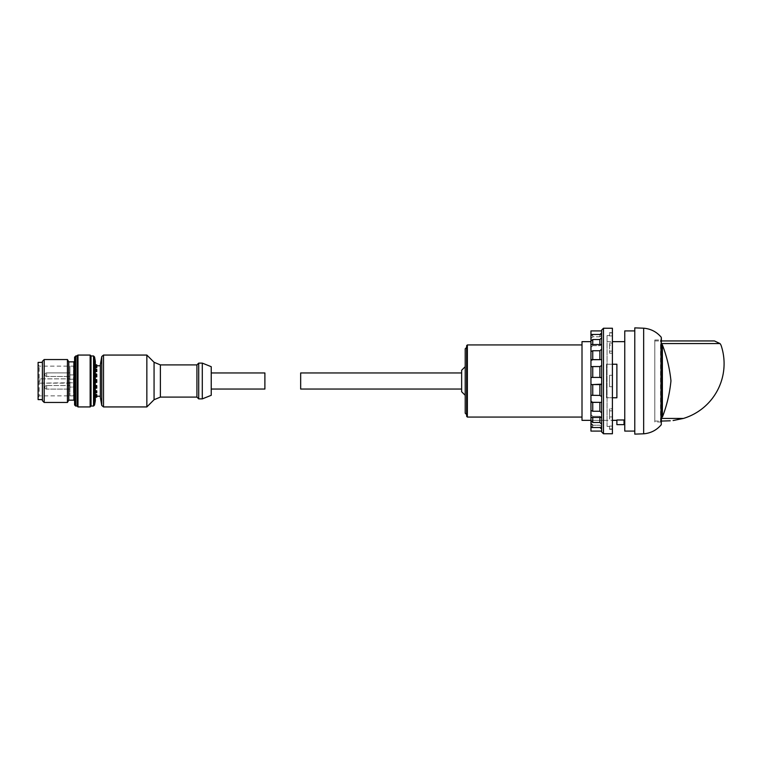 <?xml version="1.0" encoding="UTF-8"?>
<svg xmlns="http://www.w3.org/2000/svg" width="762" height="762" viewBox="0 0 762 762"><rect width="100%" height="100%" fill="white"/><g stroke="black" fill="none" stroke-linecap="round" stroke-linejoin="round"><path stroke-width="0.57" stroke-dasharray="3.81 2.86" d="M661.597 343.576L720.014 343.576A7.153 7.153 0 0 1 721.262 345.872A57.236 57.236 0 0 1 683.466 418.424L673.094 420.548M683.466 418.424L660.692 418.424L662.378 417.138L660.692 418.424L660.692 343.576L662.378 344.862C666.826 356.521 669.684 368.513 670.96 380.848C669.722 393.354 666.864 405.451 662.378 417.138L662.378 344.862M661.597 418.424L660.692 418.424L660.692 343.576M665.531 421.062L670.246 420.786M654.806 421.062L654.806 340.938L654.806 421.062L661.597 421.062M654.806 421.996L654.806 340.004L654.806 421.996L660.53 421.996L661.597 423.072L661.597 338.928L661.597 423.072M661.597 338.185L661.597 423.815M643.652 328.193L643.652 433.807M634.775 327.879L634.775 434.121M634.775 431.082L634.775 330.918L634.775 431.082M624.754 330.918L624.754 431.082M624.754 420.348L624.754 341.652L624.754 420.348M582.006 341.652L582.006 420.348M590.95 330.918L590.95 377.962L592.741 377.428L590.95 377.962L590.95 377.419L590.95 384.581L590.95 341.652L590.95 420.348L612.41 420.348M616.887 419.986L624.04 419.986L624.04 424.644L616.887 424.644L616.887 419.986M612.41 364.226L606.514 364.226L606.514 397.774L606.514 364.226L616.887 364.226L616.887 397.774L606.514 397.774L606.514 364.226L606.514 397.774L612.41 397.774M582.006 381L582.006 417.062L582.006 381M466.649 345.662L466.649 416.338M466.649 414.623L466.649 347.377L466.649 414.623M465.211 348.805L465.211 413.195M465.211 395.307L465.211 366.693L465.211 395.307M461.639 370.265L461.639 391.735M461.639 389.049L461.639 372.951L461.639 389.049M300.666 389.049L300.666 372.951M616.887 397.774L616.887 364.226L616.887 397.774M590.95 366.732L592.741 366.56L592.741 377.428L601.685 377.847L601.685 396.526L601.685 384.153L592.741 384.572L590.95 384.038L590.95 384.581L590.95 384.038L592.741 384.572L592.741 395.44L590.95 395.268L590.95 427.539L590.95 425.615L592.741 427.368L590.95 425.615L590.95 431.082M592.741 425.206L592.741 427.368L600.666 427.539L599.894 427.368L599.894 425.206L601.685 426.73L599.894 425.206L599.894 427.368L592.741 427.368L592.741 425.206L599.894 425.206L592.741 425.206L590.95 423.377L590.95 427.539L590.95 423.377M601.685 429.187L601.685 426.73L601.685 429.187M590.95 421.053L592.741 422.472L599.894 422.472L599.894 416.309L601.685 417.309L601.685 427.539L601.685 417.309L599.894 416.309L592.741 416.309L599.894 416.309L599.894 417.462M590.95 336.385L592.741 334.632L590.95 336.385L590.95 338.623L592.741 336.794L599.894 336.794L601.685 335.27L599.894 336.794L599.894 334.632L600.666 334.461L599.894 334.632L599.894 336.794L592.741 336.794L590.95 338.623L590.95 336.385M592.741 334.632L599.894 334.632L592.741 334.632L592.741 336.794L592.741 334.632M590.95 334.461L590.95 338.623L590.95 334.461L601.685 334.461L601.685 344.691L601.589 333.385M590.95 351.606L592.741 350.739L599.894 350.739L599.894 359.95L601.685 359.645L601.685 349.158L599.894 350.739M590.95 340.947L592.741 339.528L592.741 345.691L590.95 347.31L592.741 345.691L599.894 345.691L599.894 344.538M601.685 344.691L599.894 345.691L601.685 344.691M590.95 344.538L601.685 344.538L601.685 359.645L599.894 359.626M590.95 359.626L590.95 361.121L590.95 359.626L601.685 359.645L601.685 377.847L601.685 365.474L599.894 366.56L599.894 377.428L600.58 377.419L590.95 377.419L590.95 377.962L590.95 377.419M607.047 420.348L607.047 341.652L607.047 420.348L590.95 420.348L590.95 384.038L590.95 384.581L600.58 384.581L599.894 384.572L599.894 395.44L601.685 396.526L601.685 412.842L601.685 402.355L590.95 402.374L590.95 400.879L592.741 402.05L601.685 402.355L599.894 402.05L599.894 411.261L601.685 412.842L601.685 417.462L601.685 412.842M592.741 344.538L592.741 345.691L599.894 345.691L599.894 339.528L601.685 337.69M592.741 417.462L592.741 416.309L590.95 414.69L592.741 416.309L592.741 422.472M592.741 350.739L592.741 359.95L590.95 361.121L592.741 359.95L599.894 359.95L592.741 359.626M592.741 339.528L599.894 339.528M592.741 366.56L599.894 366.56M592.741 395.44L599.894 395.44M590.95 410.394L592.741 411.261L599.894 411.261M590.95 402.374L590.95 400.879L592.741 402.05L599.894 402.374M601.685 384.153L601.685 377.847M601.685 365.474L601.685 359.645M601.685 402.355L601.685 396.526M612.41 410.861L612.41 408.823L609.552 408.823L609.552 410.861L612.41 410.861L612.41 418.957L612.41 410.861L609.552 410.861L609.552 408.823L609.552 418.957L609.552 410.861L609.552 418.957L612.41 418.957L612.41 416.919L612.41 418.957L609.552 418.957L609.552 408.823L612.41 408.823L612.41 410.861M612.41 416.919L609.552 416.919L612.41 416.919L612.41 429.292L612.41 426.072L609.552 426.072L609.552 428.949L612.41 428.949L609.552 429.292L609.552 426.072L612.41 426.072L612.41 416.919M609.552 375.275L612.41 375.275L609.552 375.275L609.552 386.725L609.552 375.275L612.41 375.275L612.41 386.725L612.41 375.275L609.552 375.275L609.552 386.725L612.41 386.725L609.552 386.725L609.552 375.275M609.552 343.043L612.41 343.043L612.41 345.081L609.552 345.081L609.552 353.177L609.552 343.043L609.552 351.139L612.41 351.139L612.41 343.043L612.41 353.177L612.41 351.139L609.552 351.139L609.552 353.177L609.552 345.081L612.41 345.081L612.41 343.043L609.552 343.043M612.41 353.177L609.552 353.177L612.41 353.177L612.41 375.275L612.41 353.177M609.552 333.051L612.41 332.708L612.41 335.928L612.41 333.051L609.552 332.708L609.552 335.928L609.552 333.051M612.41 335.928L609.552 335.928L612.41 335.928L612.41 345.081L612.41 335.928M609.552 386.725L612.41 386.725L609.552 386.725M612.41 328.241L612.41 433.759M601.685 330.022L601.685 431.978M607.047 426.434L607.047 335.566L607.047 426.434L609.552 426.434M612.41 408.823L612.41 386.725L612.41 408.823M94.221 386.677L93.916 385.324L96.764 385.324L96.764 386.677L94.221 386.677L94.221 387.668L96.764 387.668L96.764 386.677M94.221 387.668L96.764 387.668M96.764 392.535L94.221 392.83L93.916 390.592L96.764 390.592L96.764 392.535L94.221 392.83M94.221 395.754L93.916 394.383L96.764 394.383L96.764 395.754L94.221 396.164L96.764 395.754M94.221 396.164L93.916 395.449L96.764 395.449L96.764 396.164L93.916 396.126L94.221 397.173L93.916 395.545L95.336 396.116M95.336 396.154L93.916 396.154L93.916 395.449M95.336 397.173L94.221 397.173L95.336 397.183M96.764 396.116L96.764 395.545L93.916 395.545M95.336 395.697L94.221 396.116M95.336 394.526L93.916 394.526L94.221 395.697M95.336 390.83L93.916 390.83L94.221 392.735L96.764 392.725L96.764 390.83M95.336 391.973L94.221 391.973M95.336 387.553L93.916 388.115L95.336 388.115M95.336 386.553L94.221 386.553L94.221 387.553M95.336 385.61L93.916 385.61L94.221 386.553M95.336 379.695L93.916 379.695L93.916 382.4L95.336 382.4M95.336 380.286L94.221 380.286M95.336 375.533L94.221 375.533L93.916 376.885L95.336 376.885M95.336 374.533L94.221 374.533L94.221 375.533M95.336 374.352L94.221 374.533M95.336 369.332L96.764 369.332M95.336 366.341L94.221 366.341L93.916 367.713L95.336 367.713M96.764 366.208L94.221 366.208L93.916 367.37L96.764 367.37L96.764 365.798L93.916 365.827L94.221 364.817L93.916 365.893L95.336 365.893L94.221 366.341M94.221 365.912L93.916 366.617L96.764 366.617L96.764 364.817L94.221 364.817L95.336 364.817L94.221 364.827L95.336 361.321L95.336 400.679L94.221 397.183L96.764 397.183L96.764 396.126M94.221 365.798L93.916 366.398L96.764 366.398L96.764 365.798L94.221 366.208M94.221 369.865L93.916 371.008L96.764 371.008L96.764 369.865L94.221 369.865L93.916 369.132L96.764 369.113L94.221 369.113M94.221 374.247L93.916 373.704L96.764 373.704L96.764 374.247L94.221 374.247L94.221 375.237L96.764 375.237L96.764 374.247M94.221 375.237L93.916 376.18L96.764 376.18L96.764 375.237M96.764 382.095L96.764 381.486L94.221 381.486L93.916 379.39L96.764 379.39L96.764 382.095L93.916 382.095L94.221 381.486M69.933 372.885L69.933 376.466L69.933 372.885L69.933 376.466L69.933 372.885L46.682 372.885L46.682 376.466L69.933 376.466L46.682 376.466L46.682 372.885A1.791 1.791 0 0 0 44.901 374.675A1.791 1.791 0 0 0 46.682 376.466A1.791 1.791 0 0 1 44.901 374.675A1.791 1.791 0 0 1 46.682 372.885L69.933 372.885M69.933 374.923L69.933 395.849L69.933 383.143L39.891 383.143L39.891 378.857L39.891 383.143L69.933 382.791L69.933 387.077L69.933 378.857L39.891 378.857L69.933 378.857L69.933 366.265L69.933 379.209L69.933 366.151L69.933 374.923L73.514 374.923L73.514 366.151L69.933 366.151L73.514 366.151L73.514 379.209L69.933 379.209L73.514 379.209L73.514 374.923L69.933 374.923M38.1 397.707L38.1 364.293L38.1 397.707L39.176 395.849L39.176 366.151L39.176 395.849L73.514 395.849L73.514 387.077L73.514 395.849L69.933 395.849M38.1 362.398L38.1 399.602M42.396 399.602L42.396 362.398L42.396 399.602M42.396 361.321L42.396 400.679M44.177 359.54L44.177 402.46M67.437 359.54L67.437 402.46M68.77 361.864L68.77 400.136M74.59 400.85L74.59 361.15L74.59 400.85M74.59 357.035L74.59 404.965M75.657 355.959L75.657 406.041M77.095 355.959L77.095 406.041M77.981 355.063L77.981 406.937M90.145 355.063L90.145 406.937M91.04 355.959L91.04 406.041M93.545 355.959L93.545 406.041M94.564 356.978L94.564 405.022M100.346 396.202L100.346 365.798L100.346 396.202M100.346 364.541L100.346 397.459M69.933 385.534L69.933 389.115L69.933 385.534L69.933 389.115L69.933 385.534L46.682 385.534L46.682 389.115L69.933 389.115L46.682 389.115L46.682 385.534L46.682 389.115L46.682 385.534L69.933 385.534M69.933 387.077L69.933 395.735L69.933 387.077L73.514 387.077L73.514 382.791L69.933 382.791L73.514 382.791L69.933 382.791L73.514 382.791L73.514 379.209L69.933 379.209L73.514 379.209L73.514 387.077L69.933 387.077M96.764 385.61L96.764 388.115M95.336 381.362L94.221 381.362M96.764 379.695L96.764 382.4M96.764 374.352L96.764 376.885M95.336 370.103L94.221 370.103L93.916 371.58L95.336 371.58M96.764 369.608L96.764 371.58M96.764 366.617L96.764 367.713M96.764 367.37L96.764 366.398M96.764 371.008L96.764 369.132M96.764 369.865L96.764 369.113M96.764 376.18L96.764 373.704M96.764 381.486L96.764 379.39M94.221 369.332L94.221 370.103M96.764 395.449L96.764 394.383M96.764 392.83L96.764 390.592M96.764 394.526L96.764 395.545M95.336 392.735L94.221 392.735M96.764 387.839L96.764 385.324M96.764 392.068L94.221 392.068M96.764 380.419L94.221 380.419M93.916 366.617L93.916 365.893M93.916 369.608L93.916 367.713M93.916 374.352L93.916 371.58M93.916 379.695L93.916 376.885M93.916 385.61L93.916 382.4M93.916 390.83L93.916 388.115M93.916 394.526L93.916 392.725M93.916 392.535L93.916 394.383M93.916 387.839L93.916 390.592M93.916 382.095L93.916 385.324M93.916 376.18L93.916 379.39M93.916 371.008L93.916 373.704M93.916 367.37L93.916 369.132M93.916 365.827L93.916 366.398M264.89 372.951L264.89 389.049M146.847 355.063L146.847 406.937M198.711 363.112L198.711 398.888M202.292 363.112L202.292 398.888M211.236 366.693L211.236 395.307M211.236 389.049L211.236 372.951L211.236 389.049M660.53 421.996L660.53 340.004L660.53 421.996M661.273 337.28L661.273 424.72M467.363 344.938L467.363 417.062M592.741 402.374L592.741 411.261M603.475 328.241L603.475 433.759M73.876 361.864L73.876 400.136M101.756 356.54L101.756 405.46M103.518 355.063L103.518 406.937M154.067 362.283L154.067 399.717M160.391 364.903L160.391 397.097M196.929 364.903L196.929 397.097M654.806 340.938L661.597 340.938M654.806 340.004L660.53 340.004L661.597 338.928M607.047 341.652L612.41 341.652M601.685 427.539L590.95 427.539M601.685 417.462L590.95 417.462M612.41 332.708L609.552 332.708M612.41 429.292L609.552 429.292M607.047 335.566L609.552 335.566M38.1 364.293L39.176 366.151L69.933 366.151M44.901 387.325A1.791 1.791 0 0 0 46.682 389.115A1.791 1.791 0 0 1 44.901 387.325A1.791 1.791 0 0 1 46.682 385.534A1.791 1.791 0 0 0 44.901 387.325"/><path stroke-width="1.14" d="M673.094 420.548L683.466 418.424L661.597 418.424M661.597 343.576L720.014 343.576A7.153 7.153 0 0 1 721.262 345.872A57.236 57.236 0 0 1 683.466 418.424M662.378 344.862C666.826 356.521 669.684 368.513 670.96 380.848C669.722 393.354 666.864 405.451 662.378 417.138L662.378 344.862L661.635 343.862M720.014 343.576L714.461 340.938L720.014 343.576M661.597 421.062L670.246 420.786M643.652 433.807C650.777 433.197 656.654 430.168 661.273 424.72L661.273 337.28C656.654 331.832 650.777 328.803 643.652 328.193L634.775 327.879L634.775 434.121L643.652 433.807L643.652 328.193M634.775 431.082L624.754 431.082L624.754 330.918L634.775 330.918M590.95 420.348L582.006 420.348L582.006 341.652L590.95 341.652M612.41 420.348L616.887 420.348M624.04 419.986L616.887 419.986L616.887 424.644L624.04 424.644L624.04 419.986M624.04 420.348L624.754 420.348M612.41 397.774L616.887 397.774L616.887 364.226L612.41 364.226M467.363 417.062L467.363 344.938L466.649 345.662L466.649 416.338L467.363 417.062L582.006 417.062M466.649 414.623L465.211 413.195L465.211 348.805L466.649 347.377M465.211 395.307L461.639 391.735L461.639 370.265L465.211 366.693M461.639 372.951L300.666 372.951L300.666 389.049L461.639 389.049M601.685 431.082L590.95 431.082L590.95 330.918L601.685 330.918M599.894 427.368L601.685 429.187L599.894 427.368M601.685 396.526L599.894 395.44L599.894 384.581L600.58 384.581L590.95 384.581L590.95 395.268L599.894 395.44M592.741 395.44L592.741 384.581L601.685 384.153M590.95 423.377L592.741 425.206M590.95 421.053L592.741 422.472L599.894 422.472L601.685 424.31L599.894 422.472L599.894 417.462M601.57 423.605L601.685 424.31M599.894 334.632L601.685 332.813L599.894 334.632M590.95 340.947L592.741 339.528L599.894 339.528L601.685 337.69M590.95 351.606L592.741 350.739L599.894 350.739L601.685 349.158L601.685 344.538L590.95 344.538M601.685 377.847L599.894 377.428L599.894 366.56L601.685 365.474M590.95 377.419L600.58 377.419L592.741 377.428L592.741 366.56L590.95 366.732M601.685 412.842L599.894 411.261L599.894 402.374M590.95 402.374L601.685 402.355M590.95 410.394L592.741 411.261L599.894 411.261M592.741 366.56L599.894 366.56M601.685 359.645L590.95 359.626M590.95 334.461L601.685 334.461L601.685 332.813M612.41 433.759L612.41 328.241L603.475 328.241L601.685 330.022L601.685 431.978L603.475 433.759L612.41 433.759M95.336 396.154L96.764 396.154L96.764 397.173L95.336 397.173L96.764 397.183M95.336 394.526L96.764 394.526L96.764 396.116L95.336 396.116M96.764 395.697L95.336 395.697M95.336 390.83L96.764 390.83L96.764 391.973L95.336 391.973M95.336 385.61L96.764 385.61L96.764 388.115L95.336 388.115M96.764 387.553L95.336 387.553M96.764 386.553L95.336 386.553M95.336 379.695L96.764 379.695L96.764 380.286L95.336 380.286M95.336 374.352L96.764 374.352L96.764 376.885L95.336 376.885M96.764 375.533L95.336 375.533M96.764 374.533L95.336 374.533M95.336 371.58L96.764 371.58L96.764 369.332L95.336 369.332M96.764 364.827L95.336 364.827L96.764 364.817L96.764 367.713L95.336 367.713M96.764 366.341L95.336 366.341M96.764 365.912L95.336 365.912L96.764 365.893M42.396 399.602L38.1 399.602L38.1 362.398L42.396 362.398M44.177 402.46L42.396 400.679L42.396 361.321L44.177 359.54L67.437 359.54L67.437 402.46L44.177 402.46L44.177 359.54M67.437 359.54L68.77 361.864L68.77 400.136L67.437 402.46M68.77 400.136L73.876 400.136L74.59 400.85M75.657 355.959L75.657 406.041L74.59 404.965L74.59 357.035L77.981 355.063L90.145 355.063L90.145 406.937L77.981 406.937L77.981 355.063M75.657 406.041L77.095 406.041L77.095 355.959M77.095 406.041L77.981 406.937M90.145 355.063L91.04 355.959L91.04 406.041L90.145 406.937M91.04 406.041L93.545 406.041L93.545 355.959L91.04 355.959M94.564 405.022L94.564 356.978L95.336 361.321L95.336 400.679L94.564 405.022L93.545 406.041M100.346 397.459L100.346 364.541L101.756 356.54L101.756 405.46L100.346 397.459M96.764 380.286L96.764 382.4L95.336 382.4M96.764 381.362L95.336 381.362M96.764 391.973L96.764 392.735L95.336 392.735M96.764 370.103L95.336 370.103M211.236 389.049L264.89 389.049L264.89 372.951L211.236 372.951M96.764 396.202L100.346 396.202M196.929 397.097L196.929 364.903L198.711 363.112L198.711 398.888L196.929 397.097L160.391 397.097L154.067 399.717L146.847 406.937L103.518 406.937L101.756 405.46M146.847 406.937L146.847 355.063L103.518 355.063L101.756 356.54M198.711 398.888L202.292 398.888L202.292 363.112L198.711 363.112M202.292 363.112L211.236 366.693L211.236 395.307L202.292 398.888M661.273 424.72L661.273 337.28M592.741 422.472L592.741 417.462M592.741 411.261L592.741 402.374M599.894 359.626L599.894 350.739M592.741 359.626L592.741 350.739M599.894 344.538L599.894 339.528M592.741 344.538L592.741 339.528M603.475 433.759L603.475 328.241M73.876 400.136L73.876 361.864L74.59 361.15M103.518 406.937L103.518 355.063M154.067 399.717L154.067 362.283L146.847 355.063M160.391 397.097L160.391 364.903L196.929 364.903M661.597 340.938L714.461 340.938M612.41 341.652L624.754 341.652M467.363 344.938L582.006 344.938M601.685 417.462L590.95 417.462M601.685 427.539L590.95 427.539M68.77 361.864L73.876 361.864M94.564 356.978L93.545 355.959M96.764 365.798L100.346 365.798M154.067 362.283L160.391 364.903"/></g></svg>
